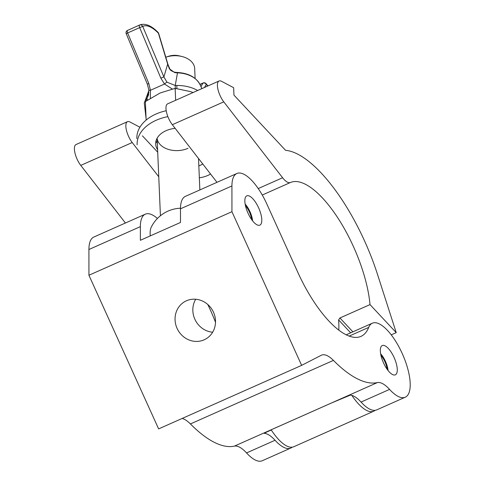 <?xml version="1.0" encoding="UTF-8"?>
<svg xmlns="http://www.w3.org/2000/svg" width="485" height="485" viewBox="0 0 485 485"><rect width="100%" height="100%" fill="white"/><g stroke="black" fill="none" stroke-linecap="round" stroke-linejoin="round"><path stroke-width="0.73" d="M292.158 447.188A40.504 14.974 -114 0 1 291.036 447.946A40.504 14.974 -114 0 1 290.757 448.079A40.504 14.974 -114 0 1 275.062 440.265A33.75 12.483 66 0 0 264.313 433.347L264.258 433.323M290.757 448.079L262.239 460.75A40.504 14.974 -114 0 1 246.55 452.935A33.75 12.483 66 0 0 234.37 446.127A135.012 49.919 -114 0 1 190.417 423.938A33.75 12.483 66 0 0 182.13 418.464M195.704 299.251A21.431 19.909 -117.2 0 0 194.873 319.251A21.431 19.909 -117.2 0 0 212.648 332.219M213.485 312.219A21.431 19.909 62.8 0 1 205.082 339.367A21.431 19.909 62.8 0 1 177.086 328.393A21.431 19.909 62.8 0 1 185.488 301.24A21.431 19.909 62.8 0 1 213.485 312.219M259.948 225.101A16.035 5.929 -114 0 1 259.833 225.155A16.035 5.929 -114 0 1 247.974 213.067A16.035 5.929 -114 0 1 246.701 195.91A16.035 5.929 -114 0 1 246.816 195.855A16.035 5.929 -114 0 1 258.675 207.944A16.035 5.929 -114 0 1 259.948 225.101M395.427 374.79A16.035 5.929 -114 0 1 395.311 374.844A16.035 5.929 -114 0 1 383.453 362.756A16.035 5.929 -114 0 1 382.18 345.599A16.035 5.929 -114 0 1 382.295 345.544A16.035 5.929 -114 0 1 394.153 357.633A16.035 5.929 -114 0 1 395.427 374.79M372.074 323.319A40.504 14.974 -114 0 1 372.359 323.18A40.504 14.974 -114 0 1 402.314 353.729A40.504 14.974 -114 0 1 405.533 397.076A40.504 14.974 -114 0 1 405.248 397.209A40.504 14.974 -114 0 1 389.558 389.394A33.75 12.483 66 0 0 377.378 382.586A135.012 49.919 -114 0 1 333.425 360.397A33.75 12.483 66 0 0 321.543 355.147A33.75 12.483 66 0 0 321.306 355.256L301.64 365.363L231.939 211.702L231.927 185.955A40.504 14.974 -114 0 1 236.88 173.491A40.504 14.974 -114 0 1 266.665 203.651L297.911 272.54A85.73 31.701 66 0 0 360.955 336.378A85.73 31.701 66 0 0 361.555 336.093A85.73 31.701 66 0 0 368.697 327.417A40.504 14.974 -114 0 1 372.074 323.319M405.248 397.209L376.736 409.88A40.504 14.974 -114 0 1 361.04 402.065A33.75 12.483 66 0 0 350.291 395.142L331.728 402.883L280.142 425.806C273.655 428.552 268.381 431.068 264.313 433.347L264.283 433.263M236.88 173.491L185.434 196.346A40.504 14.974 66 0 0 180.487 208.811L180.493 222.463L140.365 240.293L140.365 226.64A40.504 14.974 -114 0 1 145.312 214.176A40.504 14.974 -114 0 1 157.431 218.456M301.64 365.363L158.631 428.904L88.931 275.244L88.919 249.496A40.504 14.974 -114 0 1 93.872 237.032L145.312 214.176M88.931 275.244L231.939 211.702M215.51 322.276A85.73 31.701 66 0 0 207.792 304.513M370.013 304.604A85.73 31.701 66 0 0 337.76 217.795A85.73 31.701 66 0 0 290.388 182.524A16.878 6.238 -114 0 1 282.597 177.746L223.779 101.85A13.501 4.989 -114 0 1 217.935 89.288A13.501 4.989 -114 0 1 219.062 80.989A13.501 4.989 -114 0 1 221.518 81.298L233.643 87.694L233.964 95.133L285.58 150.326A119.486 44.177 -114 0 1 377.421 274.14L396.227 332.637L370.013 304.604L339.924 317.978L352.886 331.831M350.667 332.819L338.597 319.912L339.924 317.978M338.597 319.912A85.73 31.701 -114 0 1 338.797 323.246A85.73 31.701 -114 0 1 338.809 330.182M351.855 395.408A40.504 14.974 66 0 0 373.723 411.213L293.764 446.746A40.504 14.974 -114 0 1 271.182 429.837M373.723 411.213A40.504 14.974 66 0 0 375.129 410.322M219.062 80.989L167.616 103.851A13.501 4.989 66 0 0 166.488 112.144A13.501 4.989 66 0 0 172.339 124.706L216.989 182.33M125.427 223.009L80.771 165.391A13.501 4.989 -114 0 1 74.926 152.83A13.501 4.989 -114 0 1 76.054 144.53L127.494 121.674A13.501 4.989 -114 0 1 129.95 121.984L139.922 127.24M158.759 176.782L132.217 142.535A13.501 4.989 -114 0 1 126.367 129.974A13.501 4.989 -114 0 1 127.494 121.674M199.341 177.813A23.626 16.011 177.6 0 0 210.569 174.036M142.396 135.818L157.71 152.193M391.256 334.844L396.227 332.637M166.058 57.133L168.647 56.278A13.501 9.148 -2.4 0 1 179.117 55.83L181.766 56.466A20.249 13.725 177.6 0 0 166.058 57.133A20.249 13.725 177.6 0 0 165.797 57.224M195.103 78.473L194.685 68.573A20.249 13.725 177.6 0 0 191.648 61.795A20.249 13.725 177.6 0 0 181.766 56.466M150.259 235.898A27.421 10.136 -114 0 1 150.162 234.455A27.421 10.136 -114 0 1 151.259 227.174A34.089 34.089 0 0 1 180.493 208.21M202.791 163.997A40.504 27.451 -2.4 0 1 198.838 165.973M157.334 143.463A21.94 14.865 -2.4 0 1 156.024 140.899M157.601 149.665A21.94 14.865 -2.4 0 1 155.673 144.021A21.94 14.865 -2.4 0 1 175.164 128.355M137.122 144.809A40.504 27.451 -2.4 0 1 167.889 116.649M136.861 138.613A40.504 27.451 -2.4 0 1 166.216 110.738M175.649 100.28L175.146 88.355L160.165 92.975L145.361 101.589L146.149 120.086M175.146 88.355L190.514 91.617L193.066 92.544M157.128 138.219A20.249 13.725 177.6 0 0 188.004 148.307M148.84 90.604L144.287 103.044A32.798 22.225 -2.4 0 1 146.373 99.007L147.088 98L148.877 92.132M172.217 88.973L164.536 84.032L160.832 78.121L163.894 76.921L167.658 64.117L169.386 68.821L174.794 72.635L177.474 72.847L177.383 72.489C188.368 73.12 195.91 77.145 200.002 84.56A25.85 17.515 177.6 0 0 177.474 72.847L175.237 85.493L176.837 85.469A32.798 22.225 -2.4 0 1 197.68 90.495M148.865 90.186L147.373 84.202L148.798 83.468L150.429 90.295L150.332 98.273M147.749 99.952A2.534 1.552 36.8 0 1 147.088 98L148.507 95.054M169.386 68.821A2.534 0.946 -28.7 0 1 169.902 69.07L167.937 64.341A2.534 0.77 -16.7 0 0 167.658 64.117L158.383 33.168A43.117 15.944 66 0 0 142.736 26.414L163.894 76.921L166.943 82.153L175.237 85.493L175.303 89.422M146.373 99.007A2.534 1.661 34.1 0 0 146.725 100.644M174.794 72.635A2.534 0.564 -80.3 0 0 174.564 72.198L174.564 72.198C171.308 70.937 169.75 69.895 169.902 69.07L169.902 69.07M148.489 95.127L148.816 90.228L150.429 90.295L164.536 84.032A2.534 0.449 -41.7 0 1 166.943 82.153M176.898 88.549L176.837 85.469M388.085 370.552A13.544 5.008 66 0 0 385.454 361.373A13.544 5.008 66 0 0 380.634 353.783M380.937 355.335A11.816 4.365 -114 0 1 384.884 361.664A11.816 4.365 -114 0 1 387.139 369.291M252.606 220.863A13.544 5.008 66 0 0 249.975 211.684A13.544 5.008 66 0 0 245.155 204.094M245.458 205.646A11.816 4.365 -114 0 1 249.405 211.975A11.816 4.365 -114 0 1 251.66 219.602M246.55 452.935L275.062 440.265M361.04 402.065L389.558 389.394M349.115 336.117L368.697 327.417M234.37 446.127L377.378 382.586M180.487 208.811L231.927 185.955M190.417 423.938L333.425 360.397M88.919 249.496L140.365 226.64M262.27 195.018L290.388 182.524M172.339 124.706L223.779 101.85M258.244 188.562L282.597 177.746M80.771 165.391L132.217 142.535M207.707 86.039A43.117 15.944 66 0 0 206.252 84.354L204.5 87.464M160.832 78.121L139.674 27.615L127.634 32.962L148.798 83.468M127.81 30.264A45.651 16.878 66 0 0 127.5 30.409L139.541 25.062A45.651 16.878 -114 0 1 139.844 24.917L127.397 30.464A2.534 2.534 0 0 0 126.215 33.695L127.634 32.962A2.534 0.934 66 0 1 127.5 30.409A2.534 2.352 -117.1 0 0 127.397 30.464M200.954 86.603L202.888 83.177L199.959 84.481M202.888 83.177A2.534 2.267 29.4 0 1 206.252 84.354A2.534 1.546 138.1 0 0 205.992 83.62A2.534 2.534 0 0 0 203.076 82.996A2.534 0.934 66 0 0 202.888 83.177M158.043 32.349A2.534 1.667 -44.4 0 1 158.383 33.168A2.534 0.77 -16.7 0 1 158.656 33.392A2.534 2.534 0 0 0 158.043 32.349C151.253 25.541 145.185 23.068 139.844 24.917M139.541 25.062A2.534 0.934 66 0 0 139.674 27.615L142.736 26.414A2.534 2.352 -117.1 0 0 139.541 25.062M346.144 334.826L372.359 323.18M157.116 138.237L160.42 215.74M198.517 158.486L199.856 189.938M200.002 84.56L201.893 88.622M203.076 82.996L199.923 84.396M205.992 83.62L207.956 85.924M146.076 118.364L144.287 103.044M177.383 72.489L174.564 72.198M147.373 84.202L126.215 33.695M167.937 64.341L158.656 33.392M271.285 430.001L265.149 432.723"/></g></svg>

